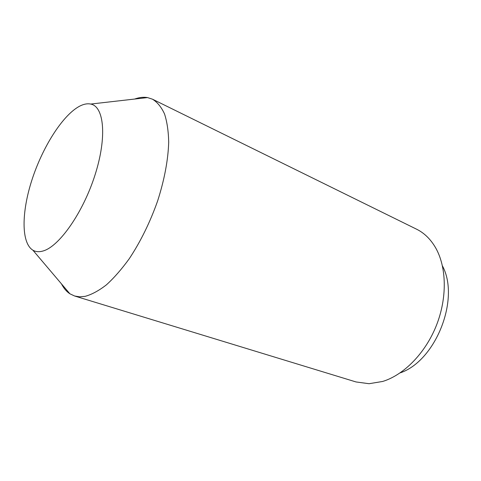 <?xml version="1.0" encoding="UTF-8"?>
<svg xmlns="http://www.w3.org/2000/svg" width="481" height="481" viewBox="0 0 481 481"><rect width="100%" height="100%" fill="white"/><g stroke="black" fill="none" stroke-linecap="round" stroke-linejoin="round"><path stroke-width="0.72" d="M134.656 99.05C139.237 97.39 143.53 96.903 147.535 97.583L152.501 99.2L416.486 229.148C424.23 232.96 430.597 239.159 435.588 247.739C446.639 267.009 447.378 297.685 436.417 325.403C425.438 353.108 403.902 374.976 382.66 381.457L369.041 383.712L356.006 381.944L74.603 296.001L69.871 293.783C66.486 291.534 63.69 288.239 61.49 283.898M152.501 99.2C157.377 102.219 161.375 107.125 164.514 113.907C167.057 121.735 168.452 131.151 168.699 142.172C168.14 160.017 164.442 179.623 157.612 200.998C150.048 222.336 140.608 241.57 129.287 258.682C121.717 269.138 114.099 277.856 106.433 284.824C98.888 290.674 91.787 294.516 85.119 296.356L79.624 296.825L74.603 296.001M43.182 250.95C59.325 246.422 83.183 212.392 95.082 174.783C107.113 137.157 104.179 106.499 90.717 104.058C87.121 103.313 83.093 104.203 78.631 106.734C61.875 116.372 42.37 147.667 31.95 179.906C21.489 212.115 21.092 242.923 32.876 250.174C35.762 251.894 39.195 252.152 43.182 250.95M442.454 265.945C460.317 298.863 435.678 361.111 400.12 372.883M90.717 104.058L147.535 97.583M32.876 250.174L69.871 293.783"/></g></svg>

